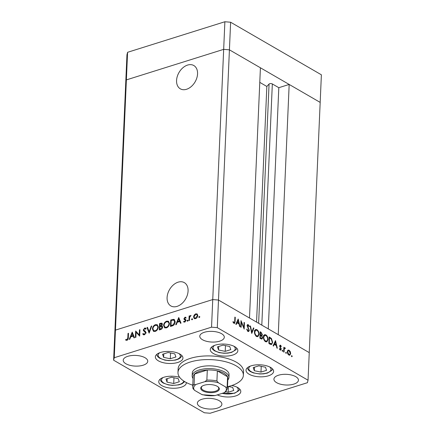 <?xml version="1.0" encoding="UTF-8"?>
<svg xmlns="http://www.w3.org/2000/svg" width="435" height="435" viewBox="0 0 435 435"><rect width="100%" height="100%" fill="white"/><g stroke="black" fill="none" stroke-linecap="round" stroke-linejoin="round"><path stroke-width="0.65" d="M254.317 370.718L260.984 372.083L266.563 370.332L265.481 367.211L258.814 365.846L253.23 367.597L254.317 370.718L254.47 367.205M261.234 366.341L260.984 372.083M225.803 391.766L228.163 392.25L233.742 390.499L232.66 387.378L228.38 386.497M228.413 386.503L228.163 392.25M179.302 381.756L178.219 378.635L171.553 377.27L165.969 379.021L167.051 382.142L173.717 383.507L179.302 381.756M173.967 377.765L173.717 383.507M167.209 378.629L167.051 382.142M175.898 356.988L174.81 353.867L168.144 352.502L162.565 354.253L163.647 357.374L170.313 358.744L175.898 356.988M170.563 352.997L170.313 358.744M163.799 353.867L163.647 357.374M229.713 346.494L223.046 345.124L217.462 346.874L218.549 349.996L225.21 351.366L230.795 349.615L229.713 346.494M225.466 345.618L225.21 351.366M218.702 346.488L218.549 349.996M167.089 297.573A13.458 9.309 -59.9 0 0 170.835 305.925A13.458 9.309 -59.9 0 0 181.786 303.646A13.458 9.309 -59.9 0 0 188.078 290.982A13.458 9.309 -59.9 0 0 184.331 282.63A13.458 9.309 -59.9 0 0 173.38 284.909A13.458 9.309 -59.9 0 0 167.089 297.573M176.566 80.47A13.458 9.309 -59.9 0 0 180.318 88.822A13.458 9.309 -59.9 0 0 191.269 86.543A13.458 9.309 -59.9 0 0 197.555 73.879A13.458 9.309 -59.9 0 0 193.809 65.527A13.458 9.309 -59.9 0 0 182.858 67.806A13.458 9.309 -59.9 0 0 176.566 80.47M261.805 325.135L272.332 83.944A1.909 0.832 -177.5 0 0 269.651 83.721A1.909 0.832 -177.5 0 0 269.069 84.047L266.84 86.462L259.777 82.373M230.621 22.229L321.383 74.804L309.252 352.622L218.495 300.052L212.748 299.568L115.46 330.116L114.824 332.601L125.748 82.378L126.384 79.893L223.672 49.351L126.384 79.893L125.748 82.378L126.955 54.783L127.585 52.298L224.879 21.75L230.621 22.229L229.419 49.829L223.672 49.351L229.419 49.829L218.495 300.052L249.489 318.007L260.418 67.784L229.419 49.829L320.176 102.399L289.177 84.444L278.253 334.667L309.252 352.622L308.045 380.217L217.288 327.647L211.54 327.169L114.253 357.717L113.617 360.196L204.379 412.771L210.121 413.25L307.414 382.702L308.045 380.217M272.332 83.944L278.813 87.696L289.177 84.444M127.585 52.298L114.253 357.717M224.879 21.75L211.54 327.169M256.552 322.096L266.84 86.462M268.281 328.887L278.813 87.696M228.946 377.449L229.066 374.693A18.411 8.015 -177.5 0 0 218.789 366.982A18.411 8.015 -177.5 0 0 199.165 367.227A18.411 8.015 -177.5 0 0 192.281 373.089L192.161 375.845A18.411 8.015 2.5 0 1 199.045 369.984A18.411 8.015 2.5 0 1 218.669 369.739A18.411 8.015 2.5 0 1 228.946 377.449A18.411 8.015 2.5 0 1 227.809 380.038M227.516 386.704A32.728 14.246 -177.5 0 0 231.126 385.736A32.728 14.246 -177.5 0 0 243.372 375.318A32.728 14.246 -177.5 0 0 225.107 361.61A32.728 14.246 -177.5 0 0 190.22 362.04A32.728 14.246 -177.5 0 0 177.975 372.463A32.728 14.246 -177.5 0 0 192.776 385.187M243.372 375.318L243.529 371.637A32.728 14.246 -177.5 0 0 225.265 357.929A32.728 14.246 -177.5 0 0 190.378 358.364A32.728 14.246 -177.5 0 0 178.138 368.782L177.975 372.463M215.423 345.085A13.806 6.008 -177.5 0 0 210.257 349.484A13.806 6.008 -177.5 0 0 217.962 355.264A13.806 6.008 -177.5 0 0 232.676 355.085A13.806 6.008 -177.5 0 0 237.842 350.686A13.806 6.008 -177.5 0 0 230.137 344.901A13.806 6.008 -177.5 0 0 215.423 345.085M251.191 365.808A13.806 6.008 -177.5 0 0 246.025 370.201A13.806 6.008 -177.5 0 0 253.73 375.987A13.806 6.008 -177.5 0 0 268.444 375.802A13.806 6.008 -177.5 0 0 273.61 371.408A13.806 6.008 -177.5 0 0 265.905 365.623A13.806 6.008 -177.5 0 0 251.191 365.808M217.277 394.893A13.806 6.008 -177.5 0 0 235.623 395.97A13.806 6.008 -177.5 0 0 240.794 391.571A13.806 6.008 -177.5 0 0 231.828 385.508M179.666 377.324A13.806 6.008 -177.5 0 0 163.924 377.232A13.806 6.008 -177.5 0 0 158.759 381.625A13.806 6.008 -177.5 0 0 166.464 387.411A13.806 6.008 -177.5 0 0 181.183 387.226A13.806 6.008 -177.5 0 0 186.349 382.833A13.806 6.008 -177.5 0 0 186.349 382.555M160.52 352.464A13.806 6.008 -177.5 0 0 155.355 356.858A13.806 6.008 -177.5 0 0 163.06 362.643A13.806 6.008 -177.5 0 0 177.779 362.458A13.806 6.008 -177.5 0 0 182.945 358.065A13.806 6.008 -177.5 0 0 175.24 352.279A13.806 6.008 -177.5 0 0 160.52 352.464M127.814 356.314A12.272 5.34 -177.5 0 0 123.225 360.218A12.272 5.34 -177.5 0 0 130.07 365.362A12.272 5.34 -177.5 0 0 143.153 365.199A12.272 5.34 -177.5 0 0 147.748 361.289A12.272 5.34 -177.5 0 0 140.897 356.151A12.272 5.34 -177.5 0 0 127.814 356.314M278.509 375.22A12.272 5.34 -177.5 0 0 273.919 379.13A12.272 5.34 -177.5 0 0 280.771 384.268A12.272 5.34 -177.5 0 0 293.848 384.105A12.272 5.34 -177.5 0 0 298.443 380.201A12.272 5.34 -177.5 0 0 291.591 375.057A12.272 5.34 -177.5 0 0 278.509 375.22M204.368 332.275A12.272 5.34 -177.5 0 0 199.779 336.184A12.272 5.34 -177.5 0 0 206.63 341.323A12.272 5.34 -177.5 0 0 219.708 341.16A12.272 5.34 -177.5 0 0 224.302 337.255A12.272 5.34 -177.5 0 0 217.451 332.112A12.272 5.34 -177.5 0 0 204.368 332.275M201.954 399.259A12.272 5.34 -177.5 0 0 197.365 403.163A12.272 5.34 -177.5 0 0 204.211 408.307A12.272 5.34 -177.5 0 0 217.293 408.144A12.272 5.34 -177.5 0 0 221.888 404.235A12.272 5.34 -177.5 0 0 215.037 399.096A12.272 5.34 -177.5 0 0 201.954 399.259M136.106 332.258L135.883 337.315L135.383 337.473L135.666 331.03L139.238 334.912L139.461 329.839L139.961 329.681L139.678 336.124L136.106 332.258L139.684 335.945M145.263 331.927L143.534 330.85L143.267 329.964L144.708 328.028L145.578 328.093L146.144 328.653L145.676 329.192L144.621 328.708L143.767 329.779L146.046 332.568L144.376 334.814L143.398 334.743L142.74 333.939L143.224 333.46L143.762 334.091L144.404 334.151L145.546 332.715L144.154 331.296M144.099 330.497L144.855 330.948M149.123 333.156L146.97 327.479L147.508 327.31L149.151 331.802L151.233 326.147L151.766 325.978L149.123 333.156M155.208 331.41L153.473 331.307L152.413 328.98C152.652 326.864 153.669 325.423 155.458 324.651L157.236 324.749L158.286 327.104C158.035 329.224 157.008 330.66 155.208 331.41M166.377 327.903L164.637 327.8L163.576 325.472C163.821 323.357 164.832 321.916 166.627 321.15L168.399 321.247L169.449 323.596C169.199 325.717 168.176 327.153 166.377 327.903M175.745 324.798L178.747 317.506L181.042 323.134L180.498 323.308L179.764 321.503L177.235 322.297L176.295 324.624L175.745 324.798M199.181 317.523L198.741 317.131L199.23 316.446L199.67 316.838L199.181 317.523L198.741 317.131L199.312 317.463M199.66 316.696L199.23 316.446L199.67 316.838M217.288 327.647L218.495 300.052L212.748 299.568L115.46 330.116L114.824 332.601L113.617 360.196M193.526 316.908L194.157 315.065L195.745 313.798L197.262 314.086L197.751 315.582C197.566 317.11 196.827 318.137 195.532 318.665L194.287 318.605L193.526 316.908L194.059 317.218M196.984 313.869L197.262 314.086L196.386 314.168L195.745 313.798M191.955 319.79L191.514 319.399L191.998 318.719L192.444 319.111L191.955 319.79L191.514 319.399L192.085 319.73M192.433 318.969L191.998 318.719L192.444 319.111M189.415 320.508L188.915 320.666L189.122 315.957L189.622 315.799L189.589 316.495L191.052 315.429L189.644 317.284L189.415 320.508M187.447 321.204L187.001 320.818L187.49 320.133L187.936 320.524L187.447 321.204L187.001 320.818L187.572 321.144M187.925 320.383L187.49 320.133L187.936 320.524M183.923 321.253L184.712 321.498L185.462 320.513L184.076 319.393L183.918 318.724L185.005 317.169L186.017 317.512L185.663 318.023L184.978 317.746L184.418 318.545L185.805 319.66L185.968 320.329L184.712 322.063L183.57 321.791L183.923 321.253L184.783 321.802M185.701 317.256L186.017 317.512M185.663 318.023L184.978 317.746M184.538 318.931L185.805 319.66M183.815 322.003L184.119 322.112M185.957 320.459L184.076 319.393L184.712 319.763L184.56 319.1L183.918 318.724M175.169 321.884C174.973 323.988 173.978 325.337 172.184 325.918L170.449 326.462L170.732 320.019L173.619 319.344L174.261 319.54L175.169 321.884M162.44 326.185L161.657 325.799L162.657 327.104C162.478 328.333 161.858 329.132 160.798 329.491L159.286 329.964L159.569 323.526L161.907 323.145L162.364 324.222L161.657 325.799L162.173 325.94M129.228 339.403L132.229 332.112L134.524 337.739L133.98 337.913L133.246 336.108L130.718 336.902L129.777 339.235L129.228 339.403M126.977 339.621L127.819 337.718L128.01 333.438L128.51 333.281L128.32 337.625C128.417 338.87 127.95 339.757 126.917 340.295L125.606 339.974L125.922 339.382L127.537 339.947M125.9 340.175L126.172 340.3M241.36 322.259L241.137 327.316L240.734 327.082L241.017 320.644L243.834 327.473L244.057 322.406L244.459 322.634L244.176 329.077L241.36 322.259L240.941 322.389M248.189 325.304L247.499 325.739L249.293 330.421L248.635 331.552L247.939 331.426L246.64 329.23L247.031 329.121L247.966 330.763L248.51 330.856L248.891 330.181L247.096 325.538L247.624 324.564L248.265 324.673L249.407 326.451L249.027 326.636L248.189 325.304L247.102 325.44M251.751 333.46L250.081 325.891L250.511 326.141L251.778 332.079L253.491 327.87L253.92 328.12L251.751 333.46M256.623 336.456C255.198 335.445 254.459 333.873 254.41 331.731L255.622 329.464L256.884 329.665C258.33 330.671 259.075 332.258 259.119 334.428L257.89 336.679L256.623 336.456M265.573 341.638C264.143 340.632 263.409 339.055 263.36 336.913L264.567 334.646L265.834 334.847C267.28 335.858 268.025 337.446 268.063 339.61L266.84 341.861L265.573 341.638M273.088 345.82L275.491 340.61L277.329 348.277L276.894 348.027L276.323 345.58L274.295 344.406L273.523 346.075L273.088 345.82M291.809 356.754L291.461 355.999L291.858 355.678L292.206 356.434L291.651 356.608M291.461 355.999L291.858 355.678L291.504 355.786M287.818 350.246L289.101 350.186L290.308 351.681L290.683 353.617L289.797 355.232L288.889 355.058C287.856 354.335 287.328 353.204 287.296 351.654L288.193 350.023M286.018 353.394L285.67 352.644L286.061 352.323L286.415 353.073L285.855 353.253M285.67 352.644L286.061 352.323L285.713 352.432M284.947 348.375L284.251 349.011L284.044 352.165L283.642 351.937L283.843 347.228L284.245 347.462L284.218 348.152L285.05 347.842L285.393 348.207L285.148 348.576L283.783 348.62M284.626 347.782L285.05 347.842L284.262 348.087M282.462 351.339L282.114 350.583L282.505 350.262L282.859 351.018L282.299 351.192M282.114 350.583L282.505 350.262L282.157 350.371M279.781 349.631L280.885 349.055L279.667 345.988L280.548 345.232L281.353 346.385L281.064 346.635L280.521 345.809L280.069 346.2L281.287 349.262L280.271 350.066L279.362 348.886L279.645 348.604L280.602 349.533L279.89 349.756M280.102 345.151L280.548 345.232L279.77 345.477M280.521 345.809L279.678 346.32M280.792 350.164L280.271 350.066M272.647 342.35L271.614 344.525L268.841 343.362L269.124 336.924L271.435 338.501L272.647 342.35L272.218 342.486M261.103 338.881L259.896 338.18L260.173 331.742L261.049 332.248L262.397 334.662L261.821 335.733L262.609 337.881L261.968 339.055L261.103 338.881M235.803 324.227L238.206 319.013L240.049 326.685L239.609 326.429L239.038 323.983L237.01 322.808L236.243 324.477L235.803 324.227M233.437 322.852L234.003 322.672C234.53 322.737 234.759 322.302 234.693 321.373L234.878 317.088L235.281 317.322L235.09 321.666L234.53 323.433L233.948 323.319L232.904 321.954L233.16 321.596L234.307 322.721L233.53 322.966M287.747 350.849L289.101 350.186M289.938 351.801L290.308 351.681M290.237 353.753L290.683 353.617M290.281 353.389L289.074 350.762L288.389 350.648L287.698 351.893L288.911 354.481L289.628 354.601L290.281 353.389M288.367 354.65L288.911 354.481M287.301 352.018L287.698 351.893M283.832 347.592L284.245 347.462M283.799 348.283L284.218 348.152M284.909 348.353L285.393 348.207M283.761 349.169L284.251 349.011M281.005 346.494L281.353 346.385M279.787 346.809L280.162 346.69M280.798 348.56L281.168 348.446M280.76 349.43L281.287 349.262M273.648 344.607L274.295 344.406M276.138 344.797L275.458 341.883L274.539 343.873L276.138 344.797L275.382 345.037M274.811 342.084L275.458 341.883M273.892 344.074L274.539 343.873M270.847 338.686L271.435 338.501M270.88 343.954L270.69 344.4M269.08 337.946L269.493 337.816L269.27 342.932L271.44 343.78L269.847 344.281M268.852 343.068L269.27 342.932M270.124 344.107L271.07 343.808C271.81 343.813 272.201 343.248 272.25 342.117L271.179 338.974L269.493 337.816M263.871 335.178L265.834 334.847M267.628 339.746L268.063 339.61M266.253 341.296L265.964 341.823M267.661 339.376C267.612 337.625 266.998 336.342 265.823 335.521L264.741 335.352L263.762 337.147C263.811 338.887 264.42 340.159 265.584 340.969L266.698 341.154L267.661 339.376M264.953 341.165L265.584 340.969M263.354 337.272L263.762 337.147M261.924 334.814L262.397 334.662M261.304 335.896L261.821 335.733M262.131 338.033L262.609 337.881M261.092 332.949L260.549 332.634L260.456 334.694L261.609 335.129L261.995 334.444L261.092 332.949M260.13 332.764L260.549 332.634M260.027 335.07L260.728 334.852M260.038 334.83L260.456 334.694M260.695 335.51L260.429 335.358L260.326 337.75L261.799 338.354L262.213 337.647L261.527 336.07L260.695 335.51M260.01 335.488L260.429 335.358M260.135 338.321L260.897 338.082M259.907 337.881L260.326 337.75M254.921 329.996L256.884 329.665M258.684 334.564L259.119 334.428M257.302 336.114L257.014 336.641M258.716 334.194C258.667 332.443 258.053 331.155 256.873 330.334L255.791 330.17L254.812 331.959C254.861 333.699 255.47 334.977 256.639 335.787L257.754 335.972L258.716 334.194M256.003 335.983L256.639 335.787M254.41 332.09L254.812 331.959M250.158 326.25L250.511 326.141M251.425 332.193L251.778 332.079M253.311 328.311L253.92 328.12M246.645 329.246L247.031 329.121M247.401 330.943L247.966 330.763M247.2 325.005L248.265 324.673M249.005 326.576L249.407 326.451M247.107 325.864L247.499 325.739M247.39 326.859L247.76 326.745M247.934 327.859L248.331 327.734M248.804 330.578L249.293 330.421M243.502 327.577L243.834 327.473M244.04 322.765L244.459 322.634M236.363 323.015L237.01 322.808M238.858 323.2L238.173 320.285L237.26 322.275L238.858 323.2L238.097 323.439M237.526 320.486L238.173 320.285M236.607 322.476L237.26 322.275M234.862 317.452L235.281 317.322M233.236 322.558L233.709 322.411M199.377 317.501L199.866 316.816M194.554 315.288L194.157 315.065M196.022 314.309L196.386 314.168M194.635 318.741L194.168 317.545M197.702 316.006L196.653 314.44L195.717 314.374L194.026 316.756L194.581 318.028L195.891 318.523M197.751 315.31L196.653 314.44M196.109 318.409L195.56 318.088L197.245 315.745M194.581 318.028L195.56 318.088M192.15 319.769L192.64 319.089M189.731 316.99L189.747 316.582M189.606 316.234L189.122 315.957M189.872 316.653L189.589 316.495M190.965 315.603L190.622 315.408M187.643 321.188L188.132 320.503M185.25 317.74L185.642 317.539L185.005 317.169M185.642 317.539L186.017 317.506M184.239 322.128L184.538 321.661M184.565 321.623L185.348 321.867M185.223 321.791L184.712 321.498M185.897 320.764L185.462 320.513M185.984 320.475L185.386 320.187M180.933 323.172L180.405 321.873L179.764 321.503M177.589 322.183L177.784 321.693M178.905 318.92L179.111 318.398M177.534 321.552L178.171 321.922L180.166 321.296L179.291 319.143L178.654 318.773L177.534 321.552L179.53 320.921L178.654 318.773M180.166 321.296L179.53 320.921M171.118 326.25L171.14 325.733M171.368 320.475L170.732 320.019M171.374 320.394L174.261 319.714L173.619 319.344M174.261 319.714L174.555 319.769M175.158 321.296L173.304 320.04L171.205 320.524L170.982 325.641L173.222 324.776L174.669 322.041L173.946 320.214M170.982 325.641L171.618 326.011L173.228 325.467M175.131 322.308L174.669 322.041M173.761 325.086L173.222 324.776M164.093 325.766L163.576 325.472M166.616 321.802L167.263 321.519L166.627 321.15M167.263 321.519L168.709 321.465M164.968 327.952L164.223 326.337M169.411 324.021L168.144 321.922L166.621 321.802C165.142 322.411 164.294 323.586 164.077 325.309L164.925 327.158L167.051 327.609M169.438 323.091L168.144 321.922M167.024 327.62L166.382 327.25C167.872 326.658 168.726 325.494 168.949 323.754M164.925 327.158L166.382 327.25M159.95 329.757L159.977 329.241M160.085 326.701L160.107 326.185M160.205 323.977L159.569 323.526M160.205 323.896L162.168 323.406M162.657 327.071L161.293 326.397L159.922 326.756L159.819 329.148L160.531 328.925L162.157 327.261L161.293 326.397M159.819 329.148L160.455 329.518L161.407 329.213M162.358 324.249L161.602 323.787L160.042 324.031L159.95 326.092L161.858 324.39L161.602 323.787M159.95 326.092L160.591 326.462L161.869 325.918M162.304 324.651L161.858 324.39M160.928 326.359L160.287 325.989M162.603 327.522L162.157 327.261M161.167 329.295L160.531 328.925M152.924 329.273L152.413 328.98M158.248 327.528L156.981 325.429L155.458 325.304L156.1 325.021L155.458 324.651M156.1 325.021L157.541 324.972M153.805 331.459L153.06 329.844M155.458 325.304C153.979 325.918 153.131 327.087 152.913 328.816L153.762 330.665L155.888 331.117M158.275 326.598L156.981 325.429M155.855 331.127L155.219 330.758C156.709 330.165 157.562 329.001 157.78 327.261M153.762 330.665L155.219 330.758M149.335 332.579L147.612 327.854L146.97 327.479M149.542 332.03L149.151 331.802M151.625 326.37L151.233 326.147M143.74 334.868L142.74 333.939M143.376 334.308L143.664 334.026M143.762 334.091L144.904 334.553M144.991 334.493L144.404 334.151M145.986 332.976L145.546 332.715M146.182 333.085L145.372 332.15M146.013 332.519L145.051 331.807M144.469 331.47L143.534 330.85M144.175 331.22L143.903 330.334L143.267 329.964M144.822 328.67L145.344 328.403L144.708 328.028M145.344 328.403L145.894 328.349M144.735 330.866L145.459 331.274M136.264 332.351L136.296 331.59M135.943 331.193L135.666 331.03M139.717 335.189L139.238 334.912M139.94 330.121L139.461 329.839M134.415 337.777L133.888 336.478L133.246 336.108M131.071 336.788L131.267 336.304M132.387 333.525L132.593 333.003M131.017 336.157L131.653 336.527L133.648 335.902L132.773 333.748L132.137 333.379L131.017 336.157L133.012 335.532L132.137 333.379M133.648 335.902L133.012 335.532M128.488 333.716L128.01 333.438M126.253 340.322L126.563 339.757L125.922 339.382M126.563 339.757L127.254 340.018L126.612 339.643M127.254 340.018L127.613 339.996M215.847 391.978A9.309 4.051 2.5 0 1 203.971 391.467A9.309 4.051 2.5 0 1 201.976 386.296A9.309 4.051 2.5 0 1 204.211 385.241A9.309 4.051 2.5 0 1 218.256 387.009A9.309 4.051 2.5 0 1 215.847 391.978M202.27 386.095A8.695 3.784 -177.5 0 0 201.367 387.677A8.695 3.784 -177.5 0 0 206.217 391.321A8.695 3.784 -177.5 0 0 215.488 391.201A8.695 3.784 -177.5 0 0 218.74 388.433A8.695 3.784 -177.5 0 0 217.973 386.786M225.547 386.916C226.238 387.438 226.766 387.433 227.146 386.894A17.389 7.569 2.5 0 1 227.44 388.444L227.88 378.325A17.389 7.569 -177.5 0 0 227.587 376.775A17.389 7.569 -177.5 0 0 217.359 370.854A17.389 7.569 -177.5 0 0 207.305 370.011A17.389 7.569 -177.5 0 0 199.643 371.272A17.389 7.569 -177.5 0 0 194.543 374.018A17.389 7.569 -177.5 0 0 193.14 376.808L192.7 386.927A17.389 7.569 2.5 0 1 194.102 384.138C194.505 384.741 195.136 384.844 196 384.448A16.367 7.123 -177.5 0 0 194.51 390.304L201.628 394.425A16.367 7.123 -177.5 0 0 215.178 395.556L224.058 392.767A16.367 7.123 -177.5 0 0 225.547 386.916L218.43 382.789A16.367 7.123 -177.5 0 0 204.88 381.658L196 384.448M204.88 381.658L206.864 380.13L207.305 370.011L194.543 374.018L194.102 384.138M193.064 378.521A18.411 8.015 2.5 0 1 192.161 375.845M227.146 386.894L227.587 376.775L217.359 370.854L216.918 380.973L218.43 382.789M215.178 395.556L202.422 394.773L201.628 394.425M227.44 388.444L225.613 391.951L224.058 392.767M194.51 390.304L192.993 388.482M250.451 366.058A11.147 4.85 -177.5 0 0 252.496 372.333A11.147 4.85 -177.5 0 0 266.867 373.002A11.147 4.85 -177.5 0 0 269.564 366.89M222.247 393.332A11.147 4.85 -177.5 0 0 234.046 393.164A11.147 4.85 -177.5 0 0 236.743 387.058M163.19 377.482A11.147 4.85 -177.5 0 0 168.59 384.768A11.147 4.85 -177.5 0 0 183.76 381.038M159.781 352.714A11.147 4.85 -177.5 0 0 165.186 360.001A11.147 4.85 -177.5 0 0 177.67 359.087A11.147 4.85 -177.5 0 0 178.894 353.546M214.683 345.336A11.147 4.85 -177.5 0 0 216.728 351.61A11.147 4.85 -177.5 0 0 231.094 352.279A11.147 4.85 -177.5 0 0 233.796 346.173M258.624 323.297L269.069 84.047M283.691 350.719L284.109 350.588M280.189 347.576L280.608 347.445M269.086 337.739L270.026 337.446M269.026 343.471L269.787 343.231M260.141 332.53L261.049 332.248M234.666 321.802L235.09 321.666M172.499 320.035L171.858 319.665M172.26 325.81L171.624 325.44M161.298 323.553L160.656 323.183M128.298 337.995L127.819 337.718M206.864 380.13A17.389 7.569 2.5 0 1 216.918 380.973M247.265 367.863L248.423 370.044L250.245 371.517L253.306 372.882L259.679 373.975L263.648 373.85L267.422 373.089L271.821 370.408L272.576 368.967M221.893 393.447L234.601 393.256L239 390.576L239.761 389.135M160.004 379.287L161.162 381.473L163.038 382.974L168.329 384.899L172.336 385.394L178.796 384.877L181.993 383.79L184.706 381.636M156.595 354.52L157.758 356.711L159.634 358.206L164.919 360.137L168.927 360.626L175.392 360.109L178.589 359.022L180.568 357.695L181.912 355.629M211.497 347.146L212.639 349.31L214.482 350.8L219.218 352.627L223.943 353.258L227.804 353.138L231.648 352.372L236.053 349.686L236.809 348.25M289.628 354.601L288.661 354.906M288.389 350.648L287.404 350.958M280.303 345.776L279.667 345.972M266.698 341.154L265.105 341.654M264.741 335.352L263.148 335.853M261.609 335.129L260.587 335.45M261.799 338.354L260.761 338.68M257.754 335.972L256.155 336.472M255.791 330.17L254.198 330.671M248.51 330.856L247.58 331.144M185.408 317.806L186.044 318.175M184.706 319.067L185.348 319.437M185.201 319.991L185.837 320.361M145.219 328.751L145.856 329.121M193.096 388.917L192.7 386.927"/></g></svg>
